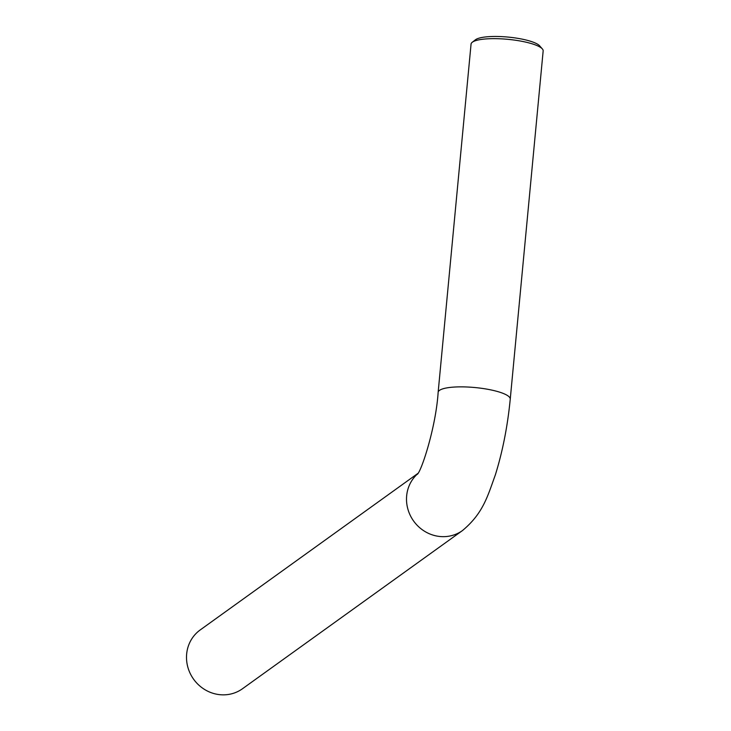 <?xml version="1.0" encoding="UTF-8"?>
<svg xmlns="http://www.w3.org/2000/svg" width="731" height="731" viewBox="0 0 731 731"><rect width="100%" height="100%" fill="white"/><g stroke="black" fill="none" stroke-linecap="round" stroke-linejoin="round"><path stroke-width="1.1" d="M516.927 40.452A36.212 8.215 -174.6 0 0 472.235 42.288A36.212 8.215 -174.6 0 0 471.056 44.107L438.143 392.309A36.212 8.215 5.4 0 1 484.013 388.664A36.212 8.215 5.4 0 1 510.247 399.126L543.16 50.914A36.212 8.215 -174.6 0 0 542.356 48.922A36.212 8.215 -174.6 0 0 516.927 40.452M417.922 473.396L200.212 629.939A36.212 34.138 54.3 0 0 187.84 667.165A36.212 34.138 54.3 0 0 218.03 694.45A36.212 34.138 54.3 0 0 242.491 688.739L462.504 530.542C483.109 513.336 487.495 496.587 495.38 474.794C502.663 451.329 507.616 426.109 510.247 399.126M472.235 42.288L475.415 39.803A33.197 7.529 5.4 0 1 516.388 38.113A33.197 7.529 5.4 0 1 539.697 45.879L542.356 48.922M417.693 473.761A36.212 34.138 54.3 0 0 414.678 522.446A36.212 34.138 54.3 0 0 462.504 530.542M417.264 474.382C421.504 471.193 435.941 426.986 438.143 392.309"/></g></svg>
